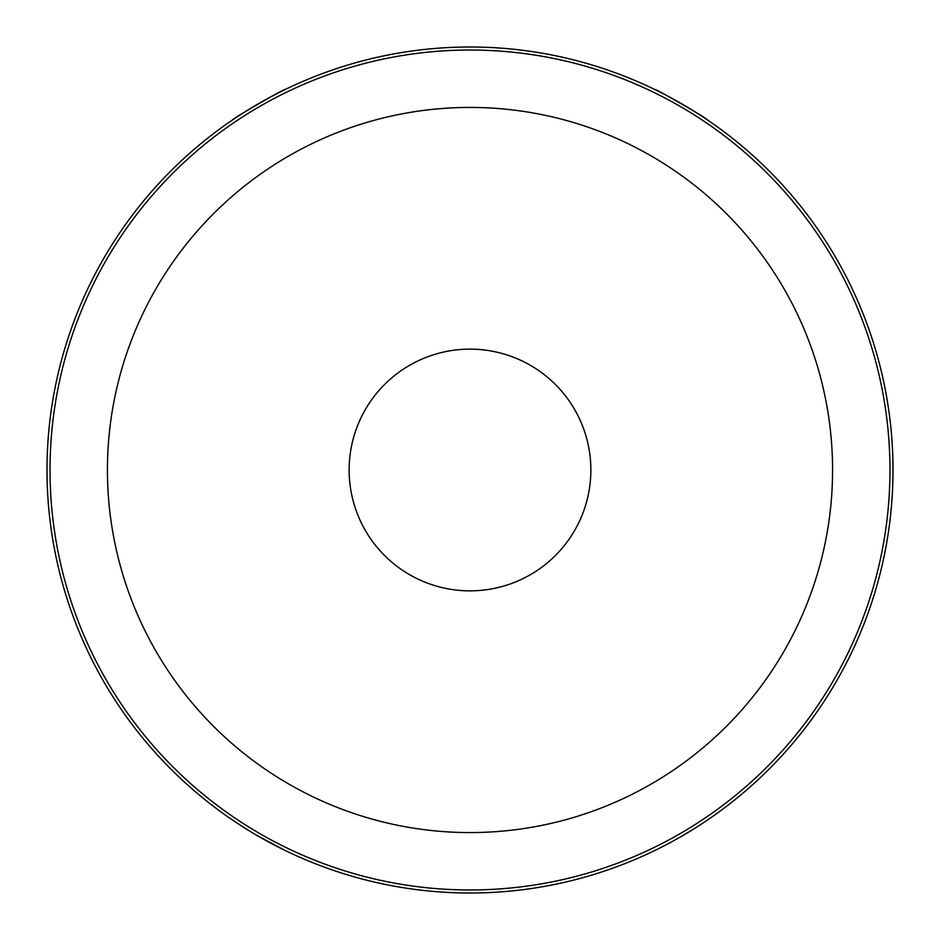 <?xml version="1.0" encoding="UTF-8"?>
<svg xmlns="http://www.w3.org/2000/svg" width="940" height="940" viewBox="0 0 940 940"><rect width="100%" height="100%" fill="white"/><g stroke="black" fill="none" stroke-linecap="round" stroke-linejoin="round"><path stroke-width="1.41" d="M47 470A423 423 0 0 1 681.5 103.67A423 423 0 0 1 681.5 836.33A423 423 0 0 1 47 470L47.153 481.55M48.081 439.791L47.905 442.282M257.654 835.836L285.208 850.5M248.583 830.42L232.873 820.291M259.346 103.188L248.548 109.604M232.873 119.709C230.664 119.638 286.195 87.573 285.208 89.5M893 470.975L892.847 458.414M891.919 439.791L892.459 448.615M892.671 453.197C893.729 471.833 892.025 501.314 891.919 500.209M682.346 104.164L671.395 98.019M654.792 89.5C653.746 87.549 709.289 119.603 707.127 119.709M680.654 836.812L691.452 830.396M707.127 820.291L699.748 825.167M349.139 470A120.861 120.861 0 0 1 530.43 365.331A120.861 120.861 0 0 1 530.43 574.669A120.861 120.861 0 0 1 349.139 470M107.43 470A362.57 362.57 0 0 1 651.291 156.005A362.57 362.57 0 0 1 651.291 783.995A362.57 362.57 0 0 1 107.43 470M50.02 470A419.98 419.98 0 0 1 679.984 106.29A419.98 419.98 0 0 1 679.984 833.709A419.98 419.98 0 0 1 50.02 470"/></g></svg>
